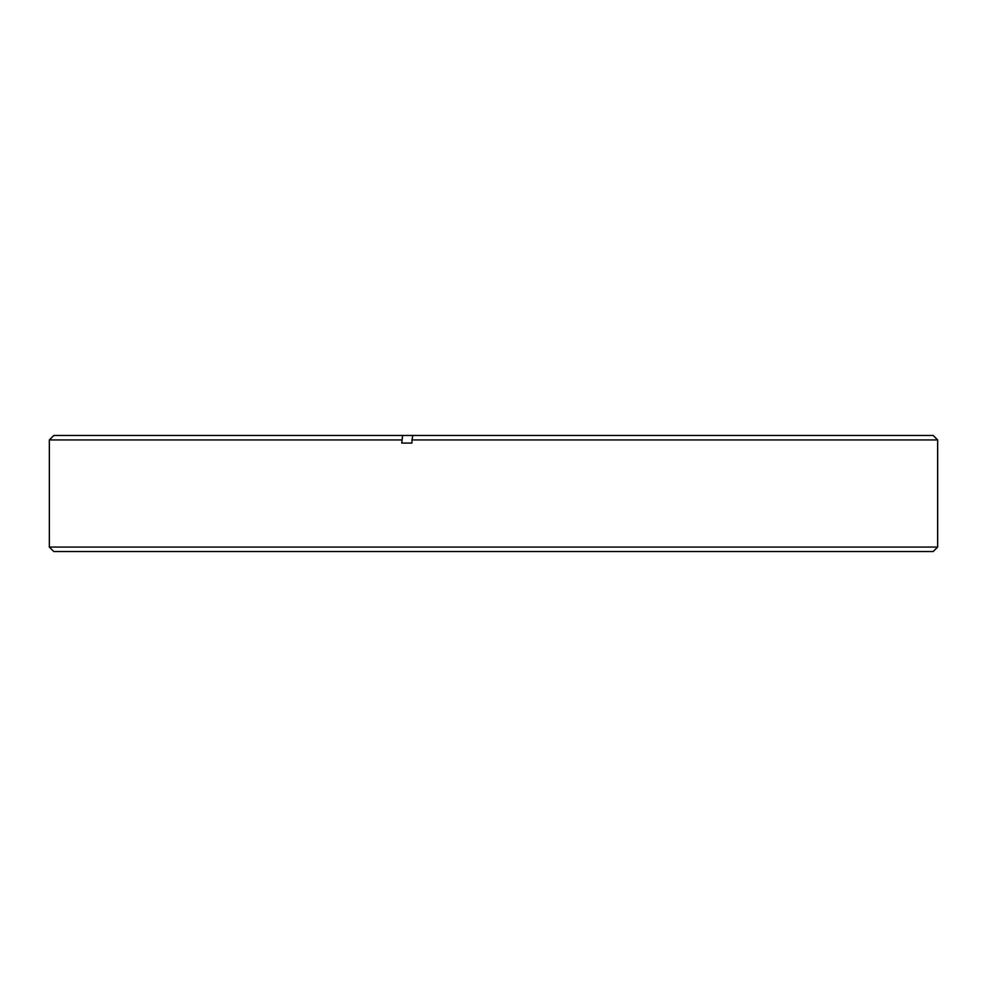 <?xml version="1.0" encoding="UTF-8"?>
<svg xmlns="http://www.w3.org/2000/svg" width="987" height="987" viewBox="0 0 987 987"><rect width="100%" height="100%" fill="white"/><g stroke="black" fill="none" stroke-linecap="round" stroke-linejoin="round"><path stroke-width="1.48" d="M937.65 547.069L933.184 551.536L53.816 551.536L49.35 547.069L937.65 547.069L937.65 439.931L411.961 439.931L412.837 435.464L402.622 435.464L401.746 443.064L411.961 443.064L411.961 439.931M49.35 547.069L49.35 439.931L53.816 435.464L402.622 435.464M49.35 439.931L401.746 439.931M412.837 435.464L933.184 435.464L937.65 439.931"/></g></svg>
